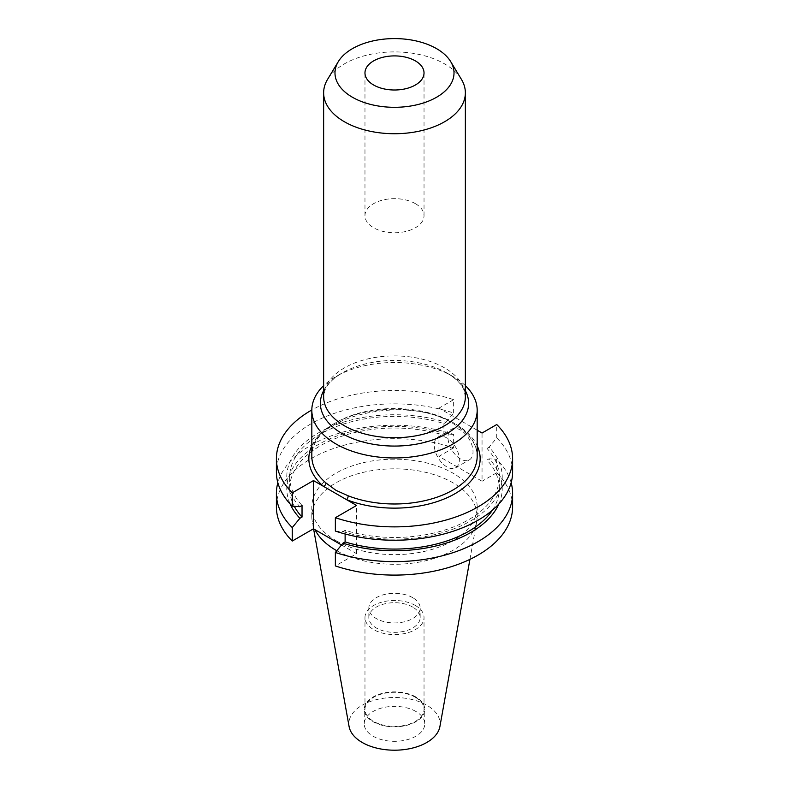 <?xml version="1.0" encoding="UTF-8"?>
<svg xmlns="http://www.w3.org/2000/svg" width="789" height="789" viewBox="0 0 789 789"><rect width="100%" height="100%" fill="white"/><g stroke="black" fill="none" stroke-linecap="round" stroke-linejoin="round"><path stroke-width="0.59" stroke-dasharray="3.94 2.96" d="M460.5 458.981A17.713 10.227 60 0 1 448.921 443.369A17.713 10.227 60 0 1 451.643 429.177A17.713 10.227 60 0 1 460.5 430.054A17.713 10.227 60 0 1 472.069 445.667A17.713 10.227 60 0 1 469.356 459.859A17.713 10.227 60 0 1 460.5 458.981M446.821 466.881A17.713 10.227 60 0 1 435.252 451.269A17.713 10.227 60 0 1 437.964 437.067A17.713 10.227 60 0 1 446.821 437.944A17.713 10.227 60 0 1 458.399 453.557A17.713 10.227 60 0 1 455.677 467.759A17.713 10.227 60 0 1 446.821 466.881M415.379 203.651A29.528 17.042 0 0 0 383.198 199.952A29.528 17.042 0 0 0 364.972 215.703A29.528 17.042 0 0 0 373.621 227.755A29.528 17.042 0 0 0 405.802 231.453A29.528 17.042 0 0 0 424.028 215.703A29.528 17.042 0 0 0 415.379 203.651M465.362 385.653A82.677 47.734 0 0 0 452.965 376.491L452.965 376.491A82.677 47.734 0 0 0 336.035 376.491A82.677 47.734 0 0 0 323.638 385.653M323.638 390.703A74.136 42.803 180 0 1 342.081 373A74.136 42.803 180 0 1 446.919 373L452.965 376.491L446.919 373A74.136 42.803 180 0 1 465.362 390.703M461.397 79.324A70.862 40.91 0 0 0 444.611 63.889A70.862 40.91 0 0 0 327.603 79.324M412.647 597.638A25.672 14.823 0 0 0 384.677 594.433A25.672 14.823 0 0 0 368.828 608.122A25.672 14.823 0 0 0 376.353 618.596A25.672 14.823 0 0 0 404.323 621.811A25.672 14.823 0 0 0 420.172 608.122A25.672 14.823 0 0 0 412.647 597.638M412.647 607.057A25.672 14.823 0 0 0 384.677 603.841A25.672 14.823 0 0 0 368.828 617.531A25.672 14.823 0 0 0 376.353 628.014A25.672 14.823 0 0 0 404.323 631.23A25.672 14.823 0 0 0 420.172 617.531A25.672 14.823 0 0 0 412.647 607.057M415.379 605.479A29.528 17.042 0 0 0 383.198 601.79A29.528 17.042 0 0 0 364.972 617.531A29.528 17.042 0 0 0 373.621 629.592A29.528 17.042 0 0 0 405.802 633.281A29.528 17.042 0 0 0 424.028 617.531A29.528 17.042 0 0 0 415.379 605.479M415.379 697.298A29.528 17.042 0 0 0 383.198 693.6A29.528 17.042 0 0 0 364.972 709.35A29.528 17.042 0 0 0 373.621 721.412A29.528 17.042 0 0 0 405.802 725.101A29.528 17.042 0 0 0 424.028 709.35A29.528 17.042 0 0 0 415.379 697.298M415.911 696.993A30.278 17.486 0 0 0 382.912 693.206A30.278 17.486 0 0 0 364.222 709.35A30.278 17.486 0 0 0 373.089 721.718A30.278 17.486 0 0 0 406.088 725.505A30.278 17.486 0 0 0 424.778 709.35A30.278 17.486 0 0 0 415.911 696.993M415.911 711.481A30.278 17.486 0 0 0 382.912 707.694A30.278 17.486 0 0 0 364.222 723.838A30.278 17.486 0 0 0 373.089 736.206A30.278 17.486 0 0 0 406.088 739.993A30.278 17.486 0 0 0 424.778 723.838A30.278 17.486 0 0 0 415.911 711.481M439.907 726.561A45.654 26.353 0 0 0 426.78 705.208A45.654 26.353 0 0 0 374.874 700.04A45.654 26.353 0 0 0 349.093 726.561M336.785 550.722A82.677 47.734 0 0 0 422.648 561.433A82.677 47.734 0 0 0 476.734 521.47A82.677 47.734 0 0 0 477.177 516.548A82.677 47.734 0 0 0 452.965 482.799A82.677 47.734 0 0 0 362.861 472.453A82.677 47.734 0 0 0 311.823 516.548A82.677 47.734 0 0 0 312.266 521.47A82.677 47.734 0 0 0 315.008 529.675M336.035 540.652A82.677 47.734 0 0 0 426.139 550.998A82.677 47.734 0 0 0 477.177 506.903A82.677 47.734 0 0 0 452.965 473.153A82.677 47.734 0 0 0 362.861 462.808A82.677 47.734 0 0 0 311.823 506.903A82.677 47.734 0 0 0 336.035 540.652M276.397 506.903A118.103 68.189 0 0 1 335.493 447.836A118.103 68.189 0 0 1 453.636 447.876L453.636 434.414A118.103 68.189 0 0 0 277.856 482.74M453.636 434.414L446.022 433.92A107.738 62.203 0 0 0 328.342 439.463A107.738 62.203 0 0 0 290.125 503.954M446.022 433.92L443.882 435.163A104.829 60.526 0 0 0 289.671 488.549A104.829 60.526 0 0 0 294.287 506.321M443.882 435.163L443.882 423.545A104.829 60.526 0 0 0 289.671 476.931A104.829 60.526 0 0 0 302.029 505.443M443.882 423.545L446.022 422.312A107.738 62.203 0 0 0 318.322 432.954A107.738 62.203 0 0 0 299.889 506.686M446.022 422.312L453.636 413.022A118.103 68.189 0 0 0 335.493 412.982A118.103 68.189 0 0 0 276.397 472.049M453.636 413.022L453.636 399.668A118.103 68.189 0 0 0 311.823 409.994M512.603 506.903A118.103 68.189 0 0 0 496.735 472.759L496.735 459.297A118.103 68.189 0 0 1 511.144 482.74M453.636 447.876L438.95 456.358L482.049 481.241L482.049 433.023M496.735 472.759L482.049 481.241M341.509 544.972L356.589 553.671L335.364 565.93M498.875 503.954A107.738 62.203 0 0 0 489.111 458.803L496.735 459.297M492.405 510.187A104.829 60.526 0 0 0 499.329 488.549A104.829 60.526 0 0 0 486.971 460.036L489.111 458.803M335.364 531.066L342.978 531.559L345.118 530.326A104.829 60.526 0 0 0 499.329 476.931A104.829 60.526 0 0 0 486.971 448.428L486.971 460.036M345.118 530.326L345.118 533.985M342.978 531.559A107.738 62.203 0 0 0 470.678 520.918A107.738 62.203 0 0 0 489.111 447.185L486.971 448.428M512.603 472.049A118.103 68.189 0 0 0 496.735 437.905L489.111 447.185M477.177 430.212L438.95 408.14L438.95 456.358M453.636 399.668L438.95 408.14M496.735 437.905L496.735 424.541M356.589 553.671L356.589 505.453M446.919 373L452.373 376.55C458.37 381.107 462.236 385.624 463.971 390.101L465.362 396.828A70.862 40.91 0 0 0 444.611 367.891A70.862 40.91 0 0 0 367.378 359.025A70.862 40.91 0 0 0 323.638 396.828L325.029 390.101C326.764 385.624 330.63 381.107 336.627 376.55L342.081 373L336.035 376.491M477.177 456.259A82.677 47.734 0 0 0 452.965 422.509A82.677 47.734 0 0 0 362.861 412.154A82.677 47.734 0 0 0 311.823 456.259C306.951 417.687 406.059 392.853 453.576 423.871C469.169 433.289 477.039 444.079 477.177 456.259M311.823 445.765A85.656 49.451 180 0 1 455.066 423.723A85.656 49.451 180 0 1 477.177 445.765M437.964 437.067L451.643 429.177M364.972 215.703L364.972 72.953M368.828 617.531L368.828 608.122M364.972 709.35L364.972 617.531M364.222 723.838L364.222 709.35M469.928 559.371L476.734 521.47M477.177 516.548L477.177 506.903M289.671 488.549L289.671 476.931M499.329 488.549L499.329 476.931M311.823 516.548L311.823 506.903M313.588 528.857L312.266 521.47M424.778 723.838L424.778 709.35M424.028 709.35L424.028 617.531M420.172 617.531L420.172 608.122M424.028 215.703L424.028 72.953M455.677 467.759L469.356 459.859"/><path stroke-width="1.18" d="M311.823 409.994A118.103 68.189 0 0 0 276.397 458.685A118.103 68.189 0 0 0 292.265 492.829L313.489 480.58L346.539 499.654A2.978 1.361 111.3 0 0 348.205 495.808A82.677 47.734 0 0 0 433.279 498.411A82.677 47.734 0 0 0 477.177 456.259L477.177 410.241A82.677 47.734 0 0 0 465.362 385.653M415.379 60.891A29.528 17.042 0 0 0 383.198 57.203A29.528 17.042 0 0 0 364.972 72.953A29.528 17.042 0 0 0 373.621 85.005A29.528 17.042 0 0 0 405.802 88.703A29.528 17.042 0 0 0 424.028 72.953A29.528 17.042 0 0 0 415.379 60.891M323.638 385.653A82.677 47.734 0 0 0 311.823 410.241A82.677 47.734 0 0 0 336.035 443.99A82.677 47.734 0 0 0 426.139 454.336A82.677 47.734 0 0 0 477.177 410.241M311.823 410.241L311.823 456.259A82.677 47.734 0 0 0 326.005 482.986L336.035 490.373L348.205 495.808M338.313 61.621L327.603 79.324A70.862 40.91 0 0 0 323.638 92.816A70.862 40.91 0 0 0 344.389 121.743A70.862 40.91 0 0 0 421.622 130.609A70.862 40.91 0 0 0 465.362 92.816A70.862 40.91 0 0 0 461.397 79.324L450.687 61.621A59.52 34.361 0 0 0 436.583 48.652A59.52 34.361 0 0 0 338.313 61.621A59.52 34.361 0 0 0 352.417 97.244A59.52 34.361 0 0 0 426.149 102.047A59.52 34.361 0 0 0 450.687 61.621M313.588 528.857L349.093 726.561A45.654 26.353 0 0 0 362.22 742.479A45.654 26.353 0 0 0 409.767 748.682A45.654 26.353 0 0 0 439.907 726.561L469.928 559.371M315.008 529.675A82.677 47.734 0 0 0 336.035 550.298A82.677 47.734 0 0 0 336.785 550.722M277.856 482.74A118.103 68.189 0 0 0 276.397 493.441A118.103 68.189 0 0 0 292.265 527.585L292.265 541.047L313.489 528.798L341.509 544.972M276.397 493.441L276.397 506.903A118.103 68.189 0 0 0 292.265 541.047M292.265 527.585L299.889 518.294L302.029 517.061L302.029 505.443L299.889 506.686L292.265 506.193A118.103 68.189 0 0 1 276.397 472.049L276.397 458.685M290.125 503.954A107.738 62.203 0 0 0 299.889 518.294M294.287 506.321A104.829 60.526 0 0 0 302.029 517.061M292.265 492.829L292.265 506.193M345.118 533.985L345.118 541.935L342.978 543.177L335.364 552.468L335.364 565.93A118.103 68.189 0 0 0 453.507 565.969A118.103 68.189 0 0 0 512.603 506.903L512.603 493.441A118.103 68.189 0 0 0 511.144 482.74M335.364 552.468A118.103 68.189 0 0 0 453.507 552.507A118.103 68.189 0 0 0 512.603 493.441M342.978 543.177A107.738 62.203 0 0 0 498.875 503.954M345.118 541.935A104.829 60.526 0 0 0 492.405 510.187M477.177 445.765A85.656 49.451 180 0 1 444.296 498.924A85.656 49.451 180 0 1 346.539 499.654L356.589 505.453L335.364 517.712L335.364 531.066A118.103 68.189 0 0 0 453.507 531.115A118.103 68.189 0 0 0 512.603 472.049L512.603 458.685A118.103 68.189 0 0 0 496.735 424.541L482.049 433.023L477.177 430.212M335.364 517.712A118.103 68.189 0 0 0 453.507 517.752A118.103 68.189 0 0 0 512.603 458.685M313.489 480.58L313.489 528.798M326.005 482.986A2.978 2.012 -49.5 0 1 323.539 486.379A85.656 49.451 180 0 1 311.823 445.765M465.362 390.703A74.136 42.803 180 0 1 432.727 439.937A74.136 42.803 180 0 1 342.081 433.536A74.136 42.803 180 0 1 323.638 390.703M323.638 92.816L323.638 396.828A70.862 40.91 0 0 0 344.389 425.754A70.862 40.91 0 0 0 421.622 434.621A70.862 40.91 0 0 0 465.362 396.828L465.362 92.816"/></g></svg>
